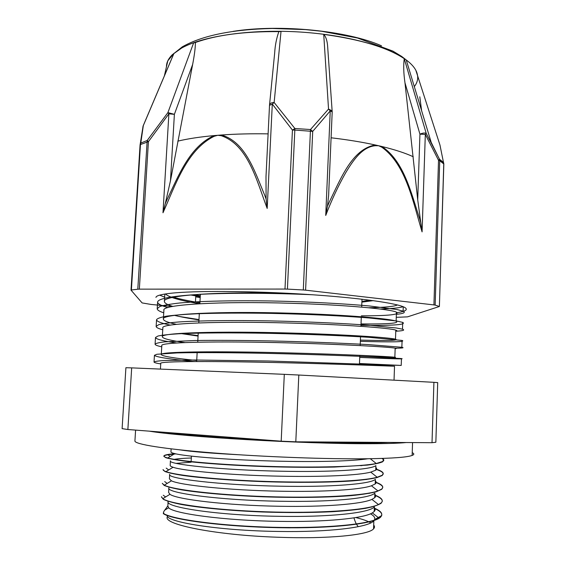 <?xml version="1.0" encoding="UTF-8"?>
<svg xmlns="http://www.w3.org/2000/svg" width="566" height="566" viewBox="0 0 566 566"><rect width="100%" height="100%" fill="white"/><g stroke="black" fill="none" stroke-linecap="round" stroke-linejoin="round"><path stroke-width="0.85" d="M166.468 514.926L164.281 514.268C175.849 520.303 225.006 526.727 278.274 527.689C331.591 528.686 374.756 523.847 380.734 516.991L381.668 515.598C382.375 513.213 379.92 510.815 374.303 508.395M164.267 514.268L163.447 512.57L163.928 511.317L167.854 505.863M371.218 507.171L370.744 507.002M161.494 496.983L163.39 499.353C166.892 501.03 172.793 502.721 181.106 504.426C199.671 507.787 229.485 510.681 262.475 511.989C287.832 512.817 311.208 512.725 332.596 511.699C345.685 510.865 356.714 509.733 365.686 508.31C373.305 506.754 378.484 505.028 381.229 503.124L382.283 501.37C382.475 499.375 379.977 497.358 374.791 495.321M369.124 493.382L368.53 493.198M162.3 483.343L164.19 485.43C167.699 486.902 173.613 488.387 181.934 489.908C200.456 492.901 230.284 495.547 263.204 496.807C296.273 497.924 328.924 497.479 351.712 495.575C362.219 494.514 370.419 493.234 376.319 491.741L381.746 489.293L382.779 487.298C382.524 485.642 380.027 483.972 375.272 482.274M365.983 479.572L365.204 479.388M163.086 469.745L165.003 471.549C168.498 472.808 174.413 474.096 182.747 475.426C201.255 478.065 231.07 480.449 263.933 481.666C296.945 482.756 329.554 482.494 352.278 480.909C362.785 480.025 370.971 478.928 376.829 477.633L382.255 475.497L383.175 473.36C382.531 472.016 380.062 470.65 375.753 469.256M361.066 465.705L360.011 465.507M175.955 453.882L167.897 454.753C165.371 455.177 164.02 455.687 163.85 456.267L165.81 457.703C169.312 458.75 175.227 459.847 183.547 460.986C202.083 463.264 231.812 465.401 264.662 466.568C289.898 467.353 313.161 467.516 334.435 467.049L367.327 465.103C374.876 464.134 380.012 463.009 382.736 461.743L383.437 459.535L381.972 458.439M164.296 513.985C175.545 519.786 221.483 525.998 272.925 527.271C324.389 528.566 368.947 524.477 378.937 518.081L380.741 516.716C383.253 513.907 381.116 511.048 374.317 508.134M371.65 507.065L371.183 506.895M189.362 490.743L187.947 490.835M161.508 496.707L162.775 498.674C169.383 503.811 212.498 509.987 265.256 511.784C317.979 513.624 366.527 510.369 378.47 504.568L381.243 502.849C383.755 500.323 381.604 497.726 374.798 495.059M369.662 493.283L369.074 493.106M162.286 483.371L164.281 485.189C172.531 489.597 215.066 494.91 266.197 496.601C317.321 498.328 364.716 495.83 377.954 490.934L381.76 489.017C384.236 486.767 382.078 484.432 375.279 482.013M366.669 479.48L365.905 479.296M163.072 469.801L163.086 469.532C162.958 470.183 163.914 470.884 165.937 471.634C175.658 475.341 217.45 479.855 266.904 481.461C316.352 483.088 362.679 481.291 377.175 477.258L382.262 475.221C384.717 473.247 382.552 471.174 375.767 469.002M361.978 465.627L360.945 465.429M175.078 453.691C168.003 454.222 164.267 454.986 163.864 455.998C163.723 456.606 165.003 457.271 167.72 458C178.792 461.049 219.714 464.835 267.52 466.363C315.312 467.898 360.492 466.724 376.248 463.519L382.75 461.467C384.25 460.505 384.137 459.493 382.411 458.425M238.746 454.746C210.913 453.281 191.223 451.64 179.67 449.836M170.423 461.049L170.182 465.33C170.026 465.924 170.989 466.568 173.069 467.254C182.754 470.799 230.404 475.277 281.069 476.211C322.323 477.06 358.561 475.383 370.751 472.122L375.725 470.197L375.888 465.627C371.041 469.801 330.735 472.277 281.302 471.223C219.728 470.063 167.055 464.184 170.43 460.83M173.458 459.5L174.095 459.373C177.717 458.715 183.462 458.248 191.322 457.993M375.385 479.352C370.489 484.156 330.134 487.227 280.602 486.208C218.943 485.147 166.22 478.468 169.666 474.35M170.89 473.31L171.342 473.119M168.873 488.111L168.626 492.434L169.956 494.309C176.33 499.29 225.777 505.424 279.675 506.273C323.844 507.101 361.815 504.15 371.912 499.389L374.692 497.712L374.869 493.12C369.966 498.554 329.497 502.219 279.908 501.243C218.151 500.266 165.378 492.788 168.894 487.913L168.88 487.984M354.351 495.137L354.932 495.278M374.352 506.917C369.442 512.994 328.867 517.246 279.208 516.326C217.344 515.435 164.565 507.157 168.102 501.504M358.42 509.138L359.099 509.336M370.475 513.815C373.935 515.768 375.315 517.699 374.614 519.602L373.85 520.762C368.876 527.47 328.259 532.33 278.507 531.453C216.941 530.653 164.246 521.668 167.31 515.244L167.303 515.534M396.37 314.328C403.664 313.585 405.907 312.531 403.105 311.173L397.063 309.538L369.775 306.008C344.51 303.673 308.166 301.72 271.241 300.978C234.444 300.355 201.064 301.077 180.108 302.952C170.691 303.977 163.907 305.173 159.754 306.539L157.207 308.732C157.242 310.048 159.421 311.406 163.744 312.807M178.962 316.408L198.984 319.592M395.768 331.237C403.077 330.841 405.306 330.162 402.468 329.193L396.405 327.997L369.025 325.266C343.739 323.384 307.253 321.686 270.286 320.908C233.411 320.222 199.989 320.582 179.026 321.948C169.588 322.705 162.81 323.618 158.692 324.686L156.138 326.433C156.188 327.495 158.388 328.613 162.746 329.78M181.247 333.346L198.093 335.624M395.167 348.21C402.447 348.161 404.676 347.849 401.86 347.283L368.289 344.595C342.904 343.173 306.39 341.737 269.317 340.909C241.158 340.35 216.552 340.216 195.489 340.499L165.201 341.814C159.188 342.494 155.82 343.293 155.098 344.206C155.126 345.012 157.341 345.883 161.742 346.824M359.488 363.499L401.216 365.431L268.348 361.002L194.407 360.004L164.119 360.542C158.084 360.924 154.723 361.419 154.037 362.035C154.108 362.587 156.336 363.216 160.73 363.924M195.737 296.86L200.201 297.596M380.239 309.05C392.033 308.647 399.653 307.862 403.112 306.694M312.482 294.759C274.701 293.054 232.676 292.764 203.13 294.179C173.253 295.785 158.077 298.416 157.603 302.067C157.688 303.857 161.133 305.704 167.953 307.593M198.312 313.408L199.317 313.557M360.981 325.309C392.861 325.719 406.77 324.743 402.709 322.379L396.653 321.021L369.301 317.986C344.043 315.934 307.593 314.137 270.647 313.373C242.545 312.899 217.995 313.026 196.989 313.762C184.382 314.363 174.293 315.156 166.715 316.139C160.694 317.222 157.306 318.417 156.541 319.748C156.732 321.46 161.345 323.257 170.387 325.132M360.358 341.34C392.252 342.253 406.162 341.956 402.093 340.442L368.572 337.286C343.208 335.695 306.73 334.159 269.678 333.346C232.803 332.624 199.282 332.751 178.354 333.798C168.901 334.393 162.124 335.129 158.013 336.013L155.494 337.485C155.905 339.168 162.958 341.008 176.663 342.989M359.728 357.415C391.665 358.844 405.574 359.233 401.457 358.568L367.843 356.665C342.395 355.533 305.838 354.252 268.716 353.403C231.742 352.604 198.22 352.385 177.25 352.908L156.916 354.266L154.44 355.292C155.749 357.04 169.1 359.12 194.478 361.533M165.449 293.952C168.887 297.327 180.257 300.588 199.557 303.744M361.349 315.835C388.446 315.835 400.141 314.604 396.448 312.156C390.908 309.213 346.067 304.841 290.415 303.263C220.804 301.084 161.077 304.501 163.892 310.288L163.369 319.16C160.532 313.918 220.273 311.074 289.955 313.189C345.67 314.738 390.568 318.679 396.122 321.177C399.844 323.25 388.149 324.176 361.037 323.936M174.54 315.375C180.745 316.925 188.888 318.439 198.963 319.91M395.768 331.294C397.297 330.976 397.311 330.586 395.804 330.12C390.229 328.075 345.274 324.559 289.495 323.037C219.742 320.986 159.98 323.264 162.838 327.962L162.845 328.032M180.115 333.424L198.072 336.084M395.146 348.734C396.667 348.606 396.674 348.415 395.174 348.154C389.521 347.008 344.489 344.347 288.582 342.897C218.695 340.973 158.841 342.097 161.812 345.692L161.282 354.627C158.275 351.585 218.143 351.04 288.115 352.901C344.064 354.323 389.196 356.552 394.849 357.238C398.62 357.818 386.925 357.507 359.771 356.318M193.919 351.939L197.173 352.307M359.452 364.405L394.53 366.252C388.856 366.018 343.661 364.214 287.655 362.834C217.613 361.037 157.716 361.002 160.765 363.485M196.72 360.478C174.286 358.236 162.47 356.283 161.289 354.627M184.884 342.564C170.401 340.513 162.888 338.617 162.329 336.862C159.4 332.716 219.226 331.018 289.035 333.006C344.885 334.492 389.861 337.584 395.5 339.175C399.228 340.506 387.526 340.817 360.4 340.102M176.465 324.346C167.975 322.542 163.602 320.816 163.362 319.16M172.906 306.432C167.345 304.756 164.515 303.114 164.409 301.522C161.635 295.197 221.278 291.214 290.783 293.45M397.417 304.925C394.58 306.496 384.93 307.437 368.459 307.748M200.3 295.792L194.067 294.653M168.088 501.844L167.847 506.046L168.661 507.766C173.246 513.504 223.535 520.578 278.974 521.364C324.679 522.185 363.485 518.491 372.322 512.902L374.19 511.53C375.414 510.256 375.463 508.947 374.338 507.61M177.979 488.918L177.165 489.052M374.692 497.712C375.909 496.566 375.951 495.384 374.833 494.168M372.838 492.632L372.485 492.427M184.183 475.341L182.938 475.454M169.651 474.57L169.404 478.864L171.441 480.817C179.556 485.062 228.105 490.326 280.375 491.217C323.144 492.059 360.28 489.774 371.452 485.777L375.216 483.937C376.404 482.918 376.44 481.871 375.329 480.782M371.883 478.68L371.416 478.482M191.089 462.21L176.16 463.363M375.725 470.197C376.921 469.313 376.949 468.386 375.824 467.424M370.171 464.764L369.534 464.559M170.953 451.81L170.946 451.838C170.769 452.375 172.057 452.97 174.809 453.628C185.952 456.514 232.64 460.278 281.762 461.248C319.592 462.061 353.573 461.078 367.907 458.743M432.014 442.704L435.855 442.251L437.709 382.609L433.917 382.326L432.014 442.704L295.799 441.82L298.813 375.032L433.917 382.326M131.68 367.879L125.907 367.709L122.107 428.639L127.874 429.523L131.68 367.879L284.302 374.338L281.189 441.19L127.874 429.523M298.813 375.032L284.302 374.338M295.799 441.82L281.189 441.19M373.687 525.022C374.812 526.345 374.763 527.625 373.546 528.87C368.6 535.033 327.962 539.15 278.239 537.261C216.297 535.224 163.546 524.64 167.218 516.999M355.809 517.55C362.58 519.248 367.596 521.01 370.864 522.85M361.915 301.445L370.037 300.192M199.458 294.263L200.378 294.44M361.886 302.131L373.305 300.631M396.426 312.779C405.249 311.484 408.143 309.779 405.1 307.671C398.683 303.348 358.391 297.61 304.402 294.235C250.469 290.846 193.94 290.627 170.493 293.301C160.843 294.398 156.004 295.777 155.961 297.426M164.664 297.15L159.69 295.134M200.251 296.711L190.565 294.95L200.258 296.584M195.786 295.94L195.447 302.025L199.911 302.838M195.454 302.025C186.497 300.482 179.224 298.876 173.635 297.221M396.264 317.342L407.52 316.861L439.386 306.489L443.836 164.02L443.56 162.492L439.541 159.272L426.198 133.314L404.265 58.68C387.519 47.537 360.669 39.443 323.724 34.392C325.924 36.712 327.233 40.752 327.657 46.504L328.513 59.232M269.522 105.099L274.68 52.893C275.097 45.464 276.491 38.375 278.854 31.618L281.019 31.441C244.802 31.236 215.674 35.042 193.629 42.853L167.911 112.599L168.88 113.83L174.385 114.332L167.911 112.599L147.195 140.481L140.785 143.092L143.318 125.61L174.003 53.289L167.812 60.824L164.373 75.908M323.724 34.392L328.535 109.061L310.479 129.529L294.893 128.503L274.149 102.496C271.298 102.58 269.756 103.465 269.515 105.142M414.312 86.619C418.239 81.546 418.762 76.148 415.876 70.432L439.945 144.988L443.829 164.119M166.404 67L167.812 60.824M131.015 290.139L131.397 290.004L140.46 144.535L140.064 144.917L131.015 290.139L142.116 302.923L151.122 304.451L172.637 306.482M433.924 304.911L435.162 305.116L439.74 160.73L438.523 160.277L433.924 304.911L305.598 290.167L312.708 131.404L310.479 129.529L303.298 289.976L305.598 290.167M443.822 164.373L443.744 163.39L439.513 159.336L439.74 160.73L443.758 163.935L439.386 306.489M417.015 73.092C415.642 68.698 412.048 64.319 406.239 59.954L431.207 142.406L439.513 159.336L438.523 160.277L425.321 134.397L426.198 133.314C424.656 132.72 422.569 133.003 419.937 134.163L425.321 134.397L422.08 231.89L420.807 222.877L419.71 218.985C411.333 193.537 403.933 160.914 381.831 146.495L381.746 147.167C406.133 164.543 413.088 202.508 422.08 231.89M327.438 206.293L325.733 215.441C331.563 200.173 338.213 185.938 345.699 172.743C353.311 160.086 362.332 146.827 375.428 145.717L378.619 145.731L375.322 144.988C352.066 148.964 340.598 178.998 329.023 202.614M439.945 144.988L440.122 145.717M284.988 289.056L287.422 289.113L294.829 130.053L292.431 130.074L284.988 289.056L139.349 289.148L148.419 141.656L147.195 140.481L137.793 289.212L139.349 289.148M267.187 208.43L266.105 199.069L264.704 195.22C254.778 171.675 245.658 141.889 221.433 134.998L221.256 135.713C248.085 144.861 256.617 180.575 267.187 208.43L272.303 104.073L292.431 130.074L294.893 128.503L294.829 130.053L312.708 131.404L330.24 110.879L332.192 111.905M266.098 199.069L265.999 176.677L269.515 105.326L272.303 104.073L274.149 102.496L281.019 31.441M329.044 202.628L327.452 206.3L328.627 195.369L332.192 111.919L332.009 110.809L328.535 109.061L330.24 110.879L325.733 215.441M165.244 203.746L162.987 212.766L168.88 113.83L148.419 141.656L140.46 144.535L140.785 143.092L140.078 144.875M142.823 127.534L143.085 126.069M162.987 212.766C175.403 185.337 186.596 149.912 214.224 136.279L214.174 135.585L221.44 134.998C236.022 133.958 251.573 133.583 268.107 133.873M166.899 199.954L165.265 203.753L170.472 180.724L192.645 64.46C194.506 54.683 195.419 47.367 195.383 42.528L193.629 42.853M177.816 141.132C187.848 138.734 199.968 136.887 214.174 135.585C189.398 146.544 178.24 176.514 166.871 199.94M303.298 289.976L287.422 289.113M137.793 289.212L131.397 290.004M173.111 55.312L173.96 53.324M419.802 96.793L421.613 110.724M404.973 82.799L419.937 134.163L417.715 199.784L404.973 82.799C403.579 73.141 403.339 65.097 404.265 58.68M417.715 199.784L420.807 222.877M413.251 156.74C405.32 153.075 394.842 149.657 381.831 146.488L378.619 145.731L381.746 147.167M327.65 46.504L332.192 111.87M375.428 145.717L375.322 144.988C362.099 142.094 347.354 139.696 331.089 137.786M328.627 195.369L328.945 187.707M439.308 306.454L435.162 305.116M278.854 31.618C244.222 31.349 216.396 34.986 195.383 42.528M412.225 452.659C414.34 453.663 414.312 454.59 412.133 455.432C407.287 457.271 392.443 458.375 367.596 458.75C327.551 459.274 263.459 456.903 213.651 452.956C163.716 449.008 134.715 444.218 134.92 441.027L134.927 440.914M149.318 431.151C181.615 436.775 303.907 443.956 368.162 443.702C385.984 443.687 398.705 443.298 406.317 442.534M364.044 522.722L364.405 522.942M189.858 505.898L189.469 505.537M172.368 54.753L182.287 46.851C202.31 35.509 232.329 29.382 272.359 28.477L305.322 29.588L321.594 31.264L357.436 37.993L392.945 51.124L401.634 56.409L406.239 59.954C387.894 46.136 344.418 34.37 296.457 31.809C248.502 29.234 202.812 36.245 181.693 48.025L172.432 54.598C168.413 58.539 166.418 62.578 166.468 66.724M214.224 136.279L217.776 135.281L221.256 135.713M140.163 144.273L140.078 145.03M170.472 180.724L174.385 114.332L192.645 64.46M409.621 71.118L407.761 64.977M381.526 45.818C347.609 30.727 280.113 23.892 233.072 31.363M163.362 513.843L163.433 512.57M170.203 456.472L167.897 454.753M168.682 469.95L166.206 468.11M167.182 483.421L164.692 481.595M165.605 496.955L163.234 495.229M374.614 519.602L381.668 515.598M157.603 302.067L157.207 308.732M156.549 319.748L156.152 326.433M155.494 337.485L155.091 344.206M154.433 355.292L154.03 362.035M403.261 306.758L403.112 311.173M402.716 322.387L402.483 329.193M402.086 340.442L401.853 347.283M401.457 358.568L401.216 365.431M378.937 518.081L372.322 512.902M162.775 498.674L169.956 494.309M378.47 504.568L371.912 499.389M164.281 485.189L171.441 480.817M377.954 490.934L371.452 485.777M165.937 471.634L173.069 467.254M377.175 477.258L370.751 472.122M167.72 458L174.809 453.628M376.248 463.519L370.284 458.715M168.661 507.766L164.593 510.228M373.85 520.762L373.546 528.87M374.359 506.917L374.19 511.53M375.378 479.36L375.208 483.937M171.123 448.866L170.953 451.838M353.927 517.855C356.339 525.524 357.238 524.753 358.137 526.713M200.385 294.207L199.862 303.723M199.331 313.359L198.8 322.917M198.263 332.589L197.732 342.182M197.194 351.896L196.664 361.525M191.428 456.139L191.11 461.863M361.999 299.202L361.688 307.126M361.313 316.769L360.938 326.327M360.563 336.006L360.188 345.607M359.806 355.314L359.431 364.95M160.758 363.485L160.426 369.096M394.523 366.252L394.035 380.175M164.847 294.051L164.409 301.522M396.448 312.156L396.129 321.177M395.811 330.12L395.485 339.175M162.852 327.962L162.329 336.862M395.167 348.154L394.849 357.238M164.911 432.339C187.268 435.268 229.089 438.473 272.975 440.56M388.729 442.421C370.136 443.341 342.112 443.157 304.65 441.876M143.099 125.992L140.205 144.125M173.953 53.338L143.085 126.027M135.592 430.11L134.92 441.027M412.564 442.577L412.133 455.432"/></g></svg>
